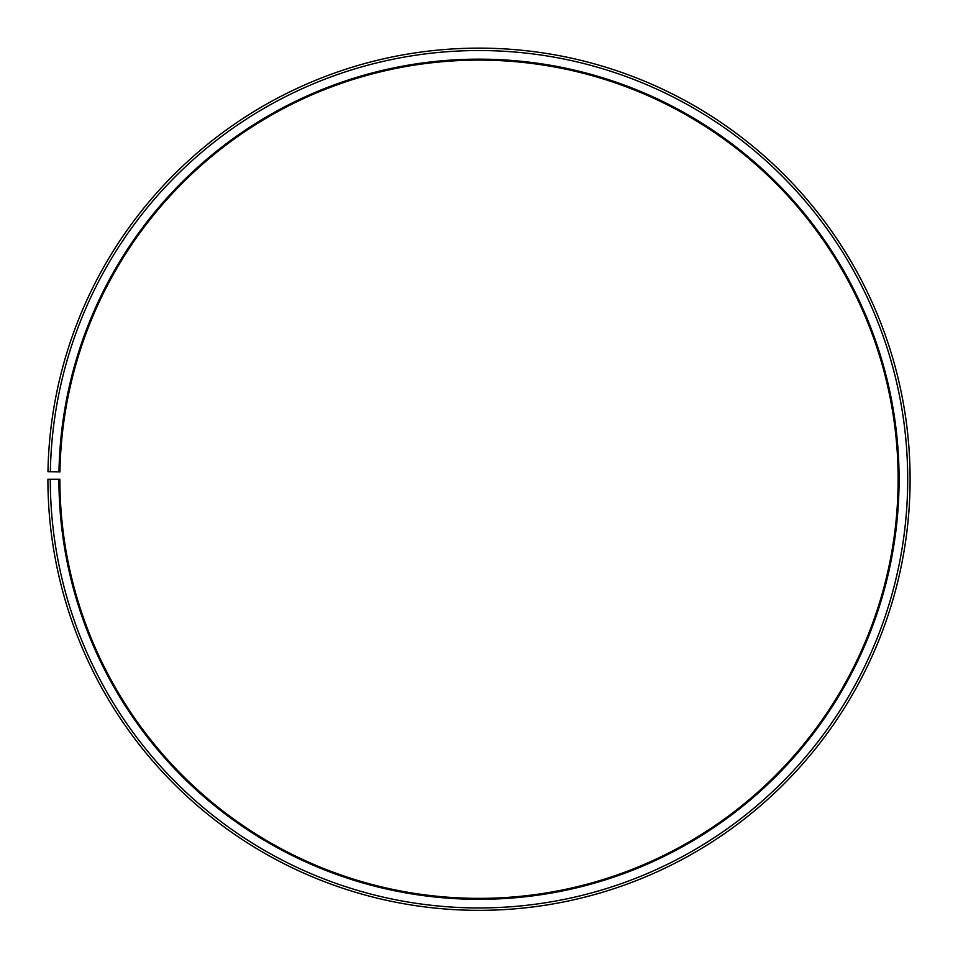 <?xml version="1.0" encoding="UTF-8"?>
<svg xmlns="http://www.w3.org/2000/svg" width="958" height="958" viewBox="0 0 958 958"><rect width="100%" height="100%" fill="white"/><g stroke="black" fill="none" stroke-linecap="round" stroke-linejoin="round"><path stroke-width="1.44" d="M898.125 479.239A419.125 419.125 0 0 0 482.652 60.126A419.125 419.125 0 0 0 59.935 471.923L58.977 471.899A420.083 420.083 0 0 1 482.664 59.168A420.083 420.083 0 0 1 899.083 479.239A420.083 420.083 0 0 1 479 899.322A420.083 420.083 0 0 1 58.917 479.239L59.875 479.239A419.125 419.125 0 0 0 479 898.365A419.125 419.125 0 0 0 898.125 479.239M50.355 471.755L47.96 471.707A431.1 431.1 0 0 1 482.76 48.151A431.1 431.1 0 0 1 910.1 479.239A431.1 431.1 0 0 1 479 910.34A431.1 431.1 0 0 1 47.9 479.239L50.295 479.239A428.705 428.705 0 0 0 479 907.945A428.705 428.705 0 0 0 907.705 479.239A428.705 428.705 0 0 0 482.736 50.546A428.705 428.705 0 0 0 50.355 471.755L58.977 471.899M50.295 479.239L58.917 479.239"/></g></svg>
